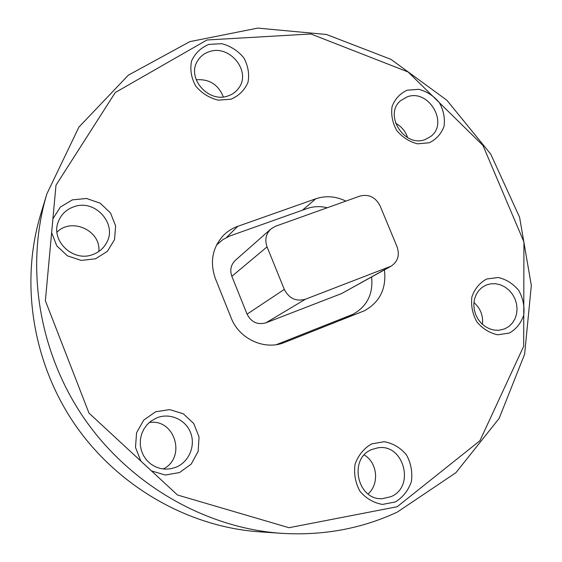 <?xml version="1.0" encoding="UTF-8"?>
<svg xmlns="http://www.w3.org/2000/svg" width="562" height="562" viewBox="0 0 562 562"><rect width="100%" height="100%" fill="white"/><g stroke="black" fill="none" stroke-linecap="round" stroke-linejoin="round"><path stroke-width="0.84" d="M473.921 302.475C480.475 308.362 483.313 315.654 482.442 324.358M395.599 123.268C401.5 126.457 405.504 131.248 407.605 137.641M196.18 79.762C209.324 78.856 218.365 84.574 223.304 96.931M56.98 232.197C71.732 217.037 101.16 230.771 98.821 251.481M149.274 422.505C174.796 418.339 186.703 457.496 163.247 469.003M364.253 454.981C377.446 462.519 379.624 484.079 368.047 493.928M46.864 193.904L40.492 215.063C20.084 282.939 32.54 363.01 75.301 425.09C118.287 487.015 188.797 526.945 259.503 531.821L281.548 533.331C206.163 528.147 130.567 485.287 84.419 418.781C38.497 352.121 25.093 266.262 46.864 193.904L78.912 127.103L128.361 75.146L189.9 41.616L257.782 28.1L326.466 34.486L390.948 59.347L446.902 100.268L490.745 154.136L519.597 217.276L531.329 285.517L524.62 354.229L499.161 418.374L455.894 472.712L397.285 512.108C361.549 528.744 322.974 535.818 281.548 533.331M397.193 506.727L479.906 440.756L523.686 346.262L523.932 241.948L482.948 145.432L408.103 71.978L310.927 33.98L206.978 39.979L115.266 92.526L55.989 185.207L45.374 300.74L88.979 413.084L177.48 494.996L289.001 527.711L397.193 506.727M371.798 449.544C348.194 458.43 357.2 500.686 382.476 498.656L390.99 496.66C415.761 486.587 403.397 442.751 377.439 447.914L371.798 449.544M371.601 443.917L384.267 441.704C393.049 443.327 400.446 447.717 406.466 454.89C411.005 463.228 412.641 472.115 411.398 481.557C408.328 490.471 402.947 497.279 395.255 501.971L382.525 504.423C373.611 502.906 366.073 498.501 359.919 491.209C355.325 482.702 353.716 473.675 355.1 464.121C358.338 455.178 363.839 448.448 371.601 443.917M156.812 417.847L151.136 421.001L147.096 424.661L143.872 429.094L141.61 434.103L140.402 439.491L140.31 445.013L141.343 450.436L143.451 455.522L146.556 460.046L150.504 463.819L155.14 466.664L160.254 468.476L165.621 469.165L171.017 468.715L176.18 467.155C189.169 461.781 195.794 445.568 190.539 432.543C185.467 419.442 169.759 412.529 156.812 417.847M155.625 411.798L169.731 409.6L183.31 413.801L193.75 423.537L199.046 436.927L198.154 451.391L191.206 464.107L179.51 472.565L165.326 475.023L151.501 470.928L140.83 461.051L135.498 447.394L136.566 432.74L143.781 420.039L155.625 411.798M73.882 206.767C66.4 209.401 61.223 214.326 58.364 221.54C50.271 240.585 73.032 262.419 92.667 254.586C98.533 252.471 103.008 248.818 106.092 243.627C118.252 224.758 95.435 198.583 73.882 206.767M72.35 199.868L86.541 198.484L100.134 203.156L110.489 212.942L115.624 225.924L114.529 239.623L107.377 251.355L95.505 258.794L81.23 260.417L67.398 255.822L56.811 245.91L51.641 232.668L52.919 218.801L60.331 207.097L72.35 199.868M209.661 51.556C204.154 53.264 200.009 56.558 197.241 61.441C186.739 78.406 208.579 103.092 227.772 96.018C232.464 94.514 236.159 91.803 238.864 87.897C251.39 71.36 229.865 44.538 209.661 51.556M208.79 44.426L221.66 43.667C230.497 45.986 237.859 50.685 243.753 57.76C248.109 65.733 249.528 73.924 247.997 82.333C244.646 90.089 239.012 95.709 231.108 99.193L218.168 100.155C209.19 97.907 201.695 93.187 195.674 85.993C191.263 77.858 189.886 69.547 191.544 61.054C195.063 53.299 200.81 47.756 208.79 44.426M407.211 96.847L400.544 100.731C383.396 114.676 404.514 147.975 425.16 139.524L430.492 136.629C449.15 123.521 428.651 88.557 407.211 96.847M407.169 90.201L418.823 89.323C426.923 91.465 433.766 95.912 439.358 102.67C443.58 110.314 445.146 118.203 444.043 126.324C441.261 133.84 436.344 139.32 429.284 142.762L417.58 143.83C409.361 141.757 402.399 137.29 396.695 130.426C392.417 122.635 390.885 114.641 392.1 106.436C395.023 98.912 400.046 93.503 407.169 90.201M486.341 284.997L482.063 287.414L478.698 290.645L476.119 294.657L474.469 299.265L473.808 304.246L474.195 309.367L475.593 314.376L477.953 319.026L481.149 323.101L485.034 326.403L489.411 328.77L494.075 330.091L498.803 330.301L504.788 328.868L508.898 326.487L512.326 323.136L514.904 318.984L516.506 314.242L517.061 309.142L516.548 303.937L514.982 298.893L512.453 294.249L509.081 290.231L505.034 287.049L500.51 284.843L495.726 283.74L490.928 283.789L486.341 284.997M486.622 279.026L498.171 277.502C506.236 279.328 513.092 283.641 518.74 290.442C523.046 298.246 524.711 306.445 523.749 315.036C521.1 323.066 516.302 329.079 509.355 333.062L497.756 334.797C489.572 333.048 482.603 328.721 476.836 321.808C472.473 313.856 470.83 305.538 471.911 296.855C474.707 288.805 479.604 282.869 486.622 279.026M345.869 201.105C335.886 196.222 325.862 195.45 315.795 198.786L237.719 226.345C232.275 228.284 227.519 231.298 223.444 235.387C212.31 247.716 209.64 262.152 215.429 278.703L231.151 317.895C239.159 339.118 264.934 350.765 284.632 342.413L364.583 310.688C379.975 301.991 386.579 288.397 384.415 269.893M349.199 316.877L350.906 315.303M217.508 244.041L216.876 244.372M276.427 344.639L353.069 314.242C367.112 306.297 373.294 293.884 371.615 277.01M327.246 207.757C320.291 206.036 313.526 206.31 306.964 208.579L229.696 236.04L222.77 239.679L216.496 245.102M391.131 266.156L341.759 293.483L265.917 322.82C257.544 325.103 251.263 322.209 247.076 314.151L231.853 276.314C229.703 270.062 230.87 264.73 235.373 260.311L270.863 229.008L275.64 226.198L360.031 196.047C368.855 193.925 375.542 197.199 380.088 205.875L397.053 246.725C399.849 255.106 397.875 261.583 391.131 266.156L305.37 299.251C296.055 301.745 289.03 298.464 284.302 289.402L267.055 246.887C264.604 239.876 265.875 233.911 270.863 229.008M315.795 198.786L302.504 210.167M237.719 226.345L226.528 237.459M340.151 320.452L350.695 315.296M389.396 266.964L341.759 293.483M305.37 299.251L265.917 322.82M284.302 289.402L247.076 314.151M267.055 246.887L231.853 276.314M341.331 319.989L353.069 314.242M216.553 245.004L217.592 243.957"/></g></svg>
